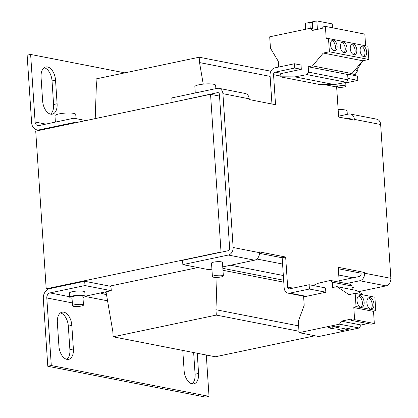 <?xml version="1.0" encoding="UTF-8"?>
<svg xmlns="http://www.w3.org/2000/svg" width="418" height="418" viewBox="0 0 418 418"><rect width="100%" height="100%" fill="white"/><g stroke="black" fill="none" stroke-linecap="round" stroke-linejoin="round"><path stroke-width="0.63" d="M72.032 298.233A7.67 1.489 -3.8 0 1 71.311 298.118A7.67 1.489 -3.8 0 1 69.775 297.339A7.67 1.489 -3.8 0 1 74.958 295.573A7.67 1.489 -3.8 0 1 83.548 295.542A7.67 1.489 -3.8 0 1 85.084 296.32A7.67 1.489 -3.8 0 1 82.968 297.506M69.775 297.339L69.487 293.049A7.67 1.489 -3.8 0 1 74.67 291.283A7.67 1.489 -3.8 0 1 83.266 291.252A7.67 1.489 -3.8 0 1 84.802 292.03L85.084 296.32M59.758 121.178A13.151 2.555 176.2 0 0 56.44 121.878M72.533 305.777L71.964 297.193A5.481 1.066 -3.8 0 1 75.663 295.934A5.481 1.066 -3.8 0 1 81.803 295.913A5.481 1.066 -3.8 0 1 82.9 296.466L83.469 305.051A5.481 1.066 -3.8 0 1 79.765 306.31A5.481 1.066 -3.8 0 1 73.631 306.331A5.481 1.066 -3.8 0 1 72.533 305.777A5.481 1.066 -3.8 0 1 76.233 304.518A5.481 1.066 -3.8 0 1 82.372 304.492A5.481 1.066 -3.8 0 1 83.469 305.051M76.029 118.634L75.747 114.422A10.413 2.022 176.2 0 0 73.662 113.362A10.413 2.022 176.2 0 0 62.005 113.409A10.413 2.022 176.2 0 0 54.972 115.802L55.39 122.098M223.348 275.922L222.449 262.405A5.481 1.066 176.2 0 0 219.393 261.658A5.481 1.066 176.2 0 0 213.697 262.128A5.481 1.066 176.2 0 0 211.513 263.131L212.412 276.648A5.481 1.066 -3.8 0 1 214.596 275.64A5.481 1.066 -3.8 0 1 220.291 275.175A5.481 1.066 -3.8 0 1 223.348 275.922A5.481 1.066 -3.8 0 1 221.169 276.925A5.481 1.066 -3.8 0 1 215.469 277.395A5.481 1.066 -3.8 0 1 212.412 276.648M354.025 289.987L353.9 288.106A5.481 1.066 176.2 0 0 352.076 287.443M199.637 92.049A13.151 2.555 176.2 0 0 196.324 92.749M215.85 88.637L215.631 85.293A10.413 2.022 176.2 0 0 209.82 83.872A10.413 2.022 176.2 0 0 198.999 84.765A10.413 2.022 176.2 0 0 194.851 86.672L195.269 92.968M347.301 114.339L347.076 110.995A10.413 2.022 176.2 0 0 338.141 109.584M338.089 87.2A4.384 0.852 -3.8 0 1 337.211 86.751A4.384 0.852 -3.8 0 1 340.174 85.747A4.384 0.852 -3.8 0 1 345.08 85.727A4.384 0.852 -3.8 0 1 345.958 86.171A4.384 0.852 -3.8 0 1 342.995 87.179A4.384 0.852 -3.8 0 1 338.089 87.2M334.196 50.907A5.481 3.177 78.1 0 0 334.97 50.907A5.481 3.177 78.1 0 0 337.06 45.541A5.481 3.177 78.1 0 0 333.486 40.18A5.481 3.177 78.1 0 0 332.712 40.18A5.481 3.177 78.1 0 0 330.622 45.552A5.481 3.177 78.1 0 0 334.196 50.907M334.05 50.876A5.481 3.177 78.1 0 0 335.199 45.259A5.481 3.177 78.1 0 0 331.882 40.583M344.056 52.835A5.481 3.177 78.1 0 0 344.829 52.835A5.481 3.177 78.1 0 0 346.919 47.464A5.481 3.177 78.1 0 0 343.345 42.108A5.481 3.177 78.1 0 0 342.572 42.108A5.481 3.177 78.1 0 0 340.482 47.48A5.481 3.177 78.1 0 0 344.056 52.835M343.909 52.804A5.481 3.177 78.1 0 0 345.059 47.187A5.481 3.177 78.1 0 0 341.741 42.511M353.915 54.763A5.481 3.177 78.1 0 0 354.689 54.763A5.481 3.177 78.1 0 0 356.779 49.392A5.481 3.177 78.1 0 0 353.2 44.036A5.481 3.177 78.1 0 0 352.426 44.036A5.481 3.177 78.1 0 0 350.336 49.408A5.481 3.177 78.1 0 0 353.915 54.763M353.769 54.732A5.481 3.177 78.1 0 0 354.919 49.115A5.481 3.177 78.1 0 0 351.601 44.439M363.775 56.691A5.481 3.177 78.1 0 0 364.543 56.691A5.481 3.177 78.1 0 0 366.638 51.32A5.481 3.177 78.1 0 0 363.059 45.964A5.481 3.177 78.1 0 0 362.286 45.964A5.481 3.177 78.1 0 0 360.196 51.336A5.481 3.177 78.1 0 0 363.775 56.691M363.623 56.655A5.481 3.177 78.1 0 0 364.773 51.043A5.481 3.177 78.1 0 0 361.46 46.367M370.813 309.21A5.92 3.428 78.1 0 0 371.649 309.21A5.92 3.428 78.1 0 0 373.906 303.411A5.92 3.428 78.1 0 0 370.045 297.626A5.92 3.428 78.1 0 0 369.209 297.626A5.92 3.428 78.1 0 0 366.952 303.426A5.92 3.428 78.1 0 0 370.813 309.21M370.735 309.195A5.92 3.428 78.1 0 0 372.036 303.081A5.92 3.428 78.1 0 0 368.378 298.013M360.953 307.282A5.92 3.428 78.1 0 0 361.789 307.282A5.92 3.428 78.1 0 0 364.047 301.482A5.92 3.428 78.1 0 0 360.185 295.698A5.92 3.428 78.1 0 0 359.349 295.698A5.92 3.428 78.1 0 0 357.092 301.498A5.92 3.428 78.1 0 0 360.953 307.282M360.875 307.267A5.92 3.428 78.1 0 0 362.176 301.153A5.92 3.428 78.1 0 0 358.519 296.085M27.133 55.171L31.622 122.751A8.768 6.939 101.1 0 0 36.93 129.883A8.768 6.939 101.1 0 0 39.182 129.862L74.148 122.5L73.866 118.21L38.9 125.572A4.384 3.469 101.1 0 1 37.772 125.583A4.384 3.469 101.1 0 1 35.117 122.014L30.629 54.434L27.133 55.171M47.793 366.257L205.531 397.1L209.026 396.363L51.294 365.525L46.8 297.94A4.384 3.469 101.1 0 1 50.014 292.913L84.979 285.551L84.692 281.262L49.732 288.624A8.768 6.939 101.1 0 0 43.305 298.677L47.793 366.257L51.294 365.525M193.654 352.546L195.091 374.199A12.054 6.986 -101.9 0 1 192.014 383.823M60.438 312.936A12.054 6.986 -101.9 0 1 68.322 326.118L69.89 349.72A12.054 6.986 -101.9 0 1 66.807 359.344M44.151 67.711A12.054 6.986 -101.9 0 1 52.031 80.899L53.598 104.5A12.054 6.986 -101.9 0 1 50.521 114.119M30.629 54.434L124.857 72.857M206.283 355.018L209.026 396.363M197.244 353.247L198.587 373.462A12.054 6.986 -101.9 0 1 193.842 383.849A12.054 6.986 -101.9 0 1 184.129 370.635L182.786 350.42M73.385 348.983A12.054 6.986 -101.9 0 1 68.641 359.365A12.054 6.986 -101.9 0 1 58.922 346.156L57.355 322.56A12.054 6.986 -101.9 0 1 62.104 312.173A12.054 6.986 -101.9 0 1 71.818 325.387L73.385 348.983L69.89 349.72M57.099 103.763A12.054 6.986 -101.9 0 1 52.349 114.145A12.054 6.986 -101.9 0 1 42.636 100.937L41.068 77.335A12.054 6.986 -101.9 0 1 45.813 66.953A12.054 6.986 -101.9 0 1 55.531 80.162L57.099 103.763L53.598 104.5M107.562 300.819L85.073 296.425M85.079 296.205L111.266 290.693L110.984 286.403L84.692 281.262M46.199 288.822L221.023 252.012L210.547 94.322L35.723 131.137L46.199 288.822L48.122 289.199M74.148 122.5L75.486 122.761M221.023 252.012L221.556 252.117M256.887 259.024L282.578 264.045M338.752 275.028L353.006 277.818M197.897 267.557L109.641 286.142M111.266 290.693L84.979 285.551M210.547 94.322L219.528 96.077M73.866 118.21L85.915 120.567M101.375 292.778L101.433 293.593L106.151 292.6L112.808 331.443L113.163 336.809L215.296 356.779L315.005 335.785M203.232 84.122L199.538 62.575L199.182 57.209L96.035 78.929L96.391 84.29L95.22 118.607M113.163 336.809L216.31 315.088L215.954 309.728L217.057 277.39M270.89 71.227L199.182 57.209M270.117 76.374L199.538 62.575M283.341 275.519L230.679 265.221M283.655 280.238L222.846 268.351M283.785 282.181L222.977 270.289M298.624 325.888L215.954 309.728M298.985 331.255L216.31 315.088M106.491 294.585L101.433 293.593M211.916 269.171L209.152 269.756L182.859 264.615L182.577 260.325L228.029 250.753A2.195 1.735 -78.9 0 0 229.634 248.24L219.419 94.411A2.195 1.735 101.1 0 0 218.091 92.629A2.195 1.735 101.1 0 0 217.527 92.634L172.608 102.311M339.129 280.739L359.475 276.455A2.195 1.735 -78.9 0 0 361.084 273.942L361.032 273.189L364.527 272.452L338.24 267.311L339.223 282.15M347.18 118.712L348.973 118.336L350.054 118.55M182.859 264.615L228.312 255.043L254.604 260.184L222.747 266.893M254.604 260.184A6.578 5.204 -78.9 0 0 259.421 252.644L259.369 251.892L285.661 257.033L287.657 287.072L293.013 288.117M259.421 252.644L233.129 247.503A6.578 5.204 101.1 0 1 228.312 255.043M233.129 247.503L222.914 93.679L249.201 98.815A6.578 5.204 -78.9 0 0 245.22 93.47L218.933 88.329A6.578 5.204 101.1 0 1 222.914 93.679M172.075 102.206L171.788 97.916L217.24 88.344A6.578 5.204 101.1 0 1 218.933 88.329M346.412 283.556L359.762 280.744L386.049 285.886L358.445 291.696M354.36 119.376L380.652 124.517A6.578 5.204 -78.9 0 0 376.665 119.167L350.378 114.03A6.578 5.204 101.1 0 1 354.36 119.376L354.412 120.128L338.637 117.045L336.642 87.007L323.997 84.535M380.652 124.517L390.867 278.346L364.58 273.205A6.578 5.204 101.1 0 1 359.762 280.744M386.049 285.886A6.578 5.204 -78.9 0 0 390.867 278.346M364.58 273.205L364.527 272.452M249.201 98.815L249.253 99.568L275.54 104.709L273.55 74.67A2.195 1.735 101.1 0 1 275.154 72.157L281.727 73.443A2.195 1.735 -78.9 0 0 280.117 75.956L280.175 76.802L294.956 76.886L334.39 84.593L319.608 84.509L280.175 76.802M350.712 119.407A2.195 1.735 -78.9 0 0 349.537 118.331A2.195 1.735 -78.9 0 0 348.973 118.336M350.378 114.03A6.578 5.204 101.1 0 0 348.69 114.046L338.58 116.173M338.334 268.753L361.032 273.189M259.437 253.324L282.166 257.77L284.156 287.803A6.578 5.204 101.1 0 0 288.143 293.154A6.578 5.204 101.1 0 0 289.831 293.138L309.409 289.016L325.841 292.229L306.263 296.352A6.578 5.204 101.1 0 1 304.57 296.367L288.143 293.154M294.45 63.745L301.023 65.03L301.305 69.32L294.732 68.035L294.45 63.745L274.866 67.868A6.578 5.204 101.1 0 0 270.049 75.407L271.951 104.004M345.743 82.916L357.829 80.371L357.542 76.081L348.492 74.31M337.112 85.293A2.195 1.735 -78.9 0 0 336.642 87.007M282.166 257.77L285.661 257.033M287.657 287.072A2.195 1.735 101.1 0 0 288.984 288.854A2.195 1.735 101.1 0 0 289.543 288.848L309.127 284.726L309.409 289.016M294.732 68.035L275.154 72.157M294.956 76.886L307.005 74.608L308.583 72.136L308.228 66.775L312.502 65.877L323.271 53.055L329.389 51.769L328.511 38.529L326.202 38.513L325.397 26.402L322.158 27.086L322.241 28.367L312.35 30.446L310.078 28.314L269.694 36.821L270.451 48.19L278.257 61.294L278.644 67.073M303.588 296.174L304.2 305.312L298.321 321.301L299.079 332.671L339.463 324.164L341.386 321.149L351.282 319.065L351.366 320.345L354.61 319.665L353.806 307.549L356.042 306.577L355.164 293.342L349.046 294.627L336.898 286.638L332.618 287.537L332.263 282.171L330.408 280.426L318.391 283.216L313.113 285.504M301.305 69.32L281.727 73.443M357.829 80.371L347.922 78.432M365.609 45.781L364.836 34.114L325.397 26.402M334.39 84.593L346.438 82.32L348.016 79.848L347.661 74.488L351.935 73.584L362.704 60.767L368.822 59.476L367.945 46.241L328.511 38.529M349.5 74.508A8.768 1.703 176.2 0 0 349.056 74.19M309.127 284.726L325.554 287.934L325.841 292.229M330.408 280.426L350.122 284.282L351.982 286.027L352.222 289.632M363.388 294.946L356.611 290.489L336.898 286.638M351.366 320.345L371.085 324.201L374.324 323.516L373.52 311.405L375.761 310.433L374.883 297.198L355.164 293.342M299.079 332.671L318.793 336.527L359.177 328.02L361.105 325.005L367.892 323.579M307.005 74.608L346.438 82.32M316.51 29.573L310.078 28.314M368.822 59.476L329.389 51.769M362.704 60.767L323.271 53.055M351.935 73.584L312.502 65.877M347.661 74.488L308.228 66.775M348.016 79.848L308.583 72.136M351.533 73.667L355.279 74.404L352.233 75.041M332.263 282.171L351.982 286.027M375.761 310.433L356.042 306.577M374.324 323.516L354.61 319.665M353.806 307.549L373.52 311.405M361.105 325.005L341.386 321.149M339.463 324.164L359.177 328.02M342.107 330.497L349.976 328.841L345.634 327.989L337.77 329.645L342.107 330.497L341.992 328.757M332.247 328.569L340.116 326.913L335.779 326.061L327.911 327.717L332.247 328.569L332.132 326.829M310.234 28.346L309.837 22.373L305.292 23.33L305.689 29.239M317.398 29.385L316.834 20.9L332.211 23.904L332.467 27.787M312.748 28.837L312.288 21.856L316.834 20.9M355.279 74.404L357.552 70.846L356.763 70.109M362.74 60.762L356.434 70.626L357.552 70.846M312.356 22.865L309.837 22.373M40.525 130.123L39.182 129.862M195.091 374.199L198.587 373.462M68.322 326.118L71.818 325.387M52.031 80.899L55.531 80.162M72.345 302.935L46.8 297.94M35.117 122.014L45.834 124.109M50.014 292.913L69.738 296.77M218.609 92.848L217.527 92.634M306.263 296.352L289.831 293.138M280.117 75.956L273.55 74.67M336.615 84.175L337.044 84.258M337.033 84.096L337.211 86.751M39.381 130.364L36.93 129.883M345.712 82.456L345.958 86.171"/></g></svg>
